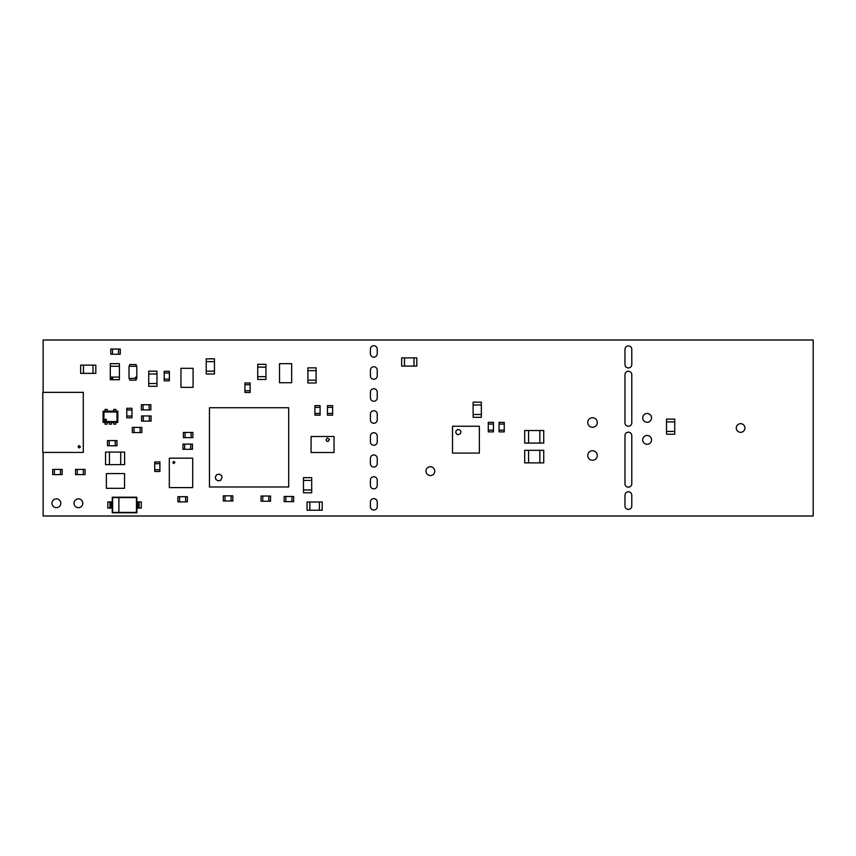 <?xml version="1.0" encoding="UTF-8"?>
<svg xmlns="http://www.w3.org/2000/svg" width="856" height="856" viewBox="0 0 856 856"><rect width="100%" height="100%" fill="white"/><g stroke="black" fill="none" stroke-linecap="round" stroke-linejoin="round"><path stroke-width="1.28" d="M43.132 452.417L43.132 516.008L813.2 516.008L813.2 339.993L43.132 339.993L43.132 392.358M82.797 503.253A4.398 4.398 0 0 0 76.195 499.444A4.398 4.398 0 0 0 76.195 507.073A4.398 4.398 0 0 0 82.797 503.253M60.787 503.253A4.398 4.398 0 0 0 54.185 499.444A4.398 4.398 0 0 0 54.185 507.073A4.398 4.398 0 0 0 60.787 503.253M370.413 506.656A3.413 3.413 0 0 0 373.815 510.069A3.413 3.413 0 0 0 377.229 506.656L377.229 502.033A3.413 3.413 0 0 0 373.815 498.631A3.413 3.413 0 0 0 370.413 502.033L370.413 506.656M370.413 463.642A3.413 3.413 0 0 0 373.815 467.055A3.413 3.413 0 0 0 377.229 463.642L377.229 458.367A3.413 3.413 0 0 0 373.815 454.953A3.413 3.413 0 0 0 370.413 458.367L370.413 463.642M370.413 485.427A3.413 3.413 0 0 0 373.815 488.84A3.413 3.413 0 0 0 377.229 485.427L377.229 480.141A3.413 3.413 0 0 0 373.815 476.739A3.413 3.413 0 0 0 370.413 480.141L370.413 485.427M370.413 375.859A3.413 3.413 0 0 0 373.815 379.262A3.413 3.413 0 0 0 377.229 375.859L377.229 370.134A3.413 3.413 0 0 0 373.815 366.721A3.413 3.413 0 0 0 370.413 370.134L370.413 375.859M370.413 353.742A3.413 3.413 0 0 0 373.815 357.155A3.413 3.413 0 0 0 377.229 353.742L377.229 349.12A3.413 3.413 0 0 0 373.815 345.717A3.413 3.413 0 0 0 370.413 349.12L370.413 353.742M370.413 441.857A3.413 3.413 0 0 0 373.815 445.27A3.413 3.413 0 0 0 377.229 441.857L377.229 436.143A3.413 3.413 0 0 0 373.815 432.729A3.413 3.413 0 0 0 370.413 436.143L370.413 441.857M370.413 397.858A3.413 3.413 0 0 0 373.815 401.271A3.413 3.413 0 0 0 377.229 397.858L377.229 392.134A3.413 3.413 0 0 0 373.815 388.731A3.413 3.413 0 0 0 370.413 392.134L370.413 397.858M370.413 419.857A3.413 3.413 0 0 0 373.815 423.271A3.413 3.413 0 0 0 377.229 419.857L377.229 414.144A3.413 3.413 0 0 0 373.815 410.73A3.413 3.413 0 0 0 370.413 414.144L370.413 419.857M434.762 471.121A4.398 4.398 0 0 0 428.161 467.312A4.398 4.398 0 0 0 428.161 474.93A4.398 4.398 0 0 0 434.762 471.121M597.285 455.499A4.762 4.762 0 0 0 590.137 451.38A4.762 4.762 0 0 0 590.137 459.629A4.762 4.762 0 0 0 597.285 455.499M624.976 505.992A3.413 3.413 0 0 0 628.379 509.406A3.413 3.413 0 0 0 631.792 505.992L631.792 495.217A3.413 3.413 0 0 0 628.379 491.804A3.413 3.413 0 0 0 624.976 495.217L624.976 505.992M624.976 483.779A3.413 3.413 0 0 0 628.379 487.182A3.413 3.413 0 0 0 631.792 483.779L631.792 435.586A3.413 3.413 0 0 0 628.379 432.184A3.413 3.413 0 0 0 624.976 435.586L624.976 483.779M651.523 439.877A4.398 4.398 0 0 0 644.921 436.068A4.398 4.398 0 0 0 644.921 443.697A4.398 4.398 0 0 0 651.523 439.877M597.285 422.5A4.762 4.762 0 0 0 590.137 418.37A4.762 4.762 0 0 0 590.137 426.63A4.762 4.762 0 0 0 597.285 422.5M624.976 422.832A3.413 3.413 0 0 0 628.379 426.235A3.413 3.413 0 0 0 631.792 422.832L631.792 374.65A3.413 3.413 0 0 0 628.379 371.237A3.413 3.413 0 0 0 624.976 374.65L624.976 422.832M744.923 428A4.333 4.333 0 0 0 738.428 424.244A4.333 4.333 0 0 0 738.428 431.756A4.333 4.333 0 0 0 744.923 428M624.976 364.528A3.413 3.413 0 0 0 628.379 367.93A3.413 3.413 0 0 0 631.792 364.528L631.792 349.344A3.413 3.413 0 0 0 628.379 345.931A3.413 3.413 0 0 0 624.976 349.344L624.976 364.528M651.523 417.878A4.398 4.398 0 0 0 644.921 414.069A4.398 4.398 0 0 0 644.921 421.687A4.398 4.398 0 0 0 651.523 417.878M674.742 434.238L666.514 434.238L666.514 431.435L674.742 431.435L674.742 434.238M674.742 431.424L666.514 431.424L666.514 421.912L674.742 421.912L674.742 431.424M674.742 421.901L666.514 421.901L666.514 419.098L674.742 419.098L674.742 421.901M214.46 373.965L206.232 373.965L206.232 371.162L214.46 371.162L214.46 373.965M214.46 361.628L206.232 361.628L206.232 358.825L214.46 358.825L214.46 361.628M214.46 371.151L206.232 371.151L206.232 361.639L214.46 361.639L214.46 371.151M134.039 427.39L134.039 432.58L132.316 432.58L132.316 427.39L134.039 427.39M140.106 427.39L140.106 432.58L134.05 432.58L134.05 427.39L141.839 427.39L141.839 432.58L140.117 432.58L140.117 427.39M131.974 417.803L126.784 417.803L126.784 416.07L131.974 416.07L131.974 417.803M131.974 416.07L126.784 416.07L126.784 410.013L131.974 410.013L131.974 416.07M131.974 410.003L126.784 410.003L126.784 408.28L131.974 408.28L131.974 410.003M54.399 469.409L54.399 474.599L52.676 474.599L52.676 469.409L60.455 469.409L60.455 474.599L54.399 474.599L54.399 469.409M62.188 469.409L62.188 474.599L60.466 474.599L60.466 469.409L62.188 469.409M184.65 444.104L184.65 449.293L182.927 449.293L182.927 444.104L184.65 444.104M190.706 444.104L190.706 449.293L184.661 449.293L184.661 444.104L192.44 444.104L192.44 449.293L190.717 449.293L190.717 444.104M458.356 434.677L456.879 434.281L455.756 432.601L456.152 430.611L457.832 429.487L459.822 429.883L460.945 431.563L460.549 433.553L458.356 434.677M452.503 426.235L452.503 453.091L479.36 453.091L479.36 426.235L452.503 426.235M524.696 462.882L524.696 450.331L528.58 450.331L528.58 462.882L524.696 462.882M528.591 462.882L528.591 450.331L539.836 450.331L539.836 462.882L528.591 462.882M539.847 462.882L539.847 450.331L543.742 450.331L543.742 462.882L539.847 462.882M493.463 431.884L488.273 431.884L488.273 430.161L493.463 430.161L493.463 431.884M493.463 430.151L488.273 430.151L488.273 424.095L493.463 424.095L493.463 430.151M493.463 424.084L488.273 424.084L488.273 422.361L493.463 422.361L493.463 424.084M262.749 496.031L262.749 501.22L261.026 501.22L261.026 496.031L268.816 496.031L268.816 501.22L262.76 501.22L262.76 496.031M270.55 496.031L270.55 501.22L268.827 501.22L268.827 496.031L270.55 496.031M222.068 477.509L220.613 480.355L218.034 480.869L215.851 479.414L215.348 476.835L216.803 474.652L219.371 474.138L221.554 475.604L222.068 477.509M288.697 486.989L209.442 486.989L209.442 407.734L288.697 407.734L288.697 486.989M106.422 419.847A0.653 0.653 180 0 0 105.78 419.205A0.653 0.653 180 0 0 105.128 419.847A0.653 0.653 180 0 0 105.78 420.499A0.653 0.653 180 0 0 106.422 419.847M103.929 411.993L116.983 411.993L116.983 421.569L103.929 421.569L103.929 411.993L103.094 411.148L103.094 422.415L103.929 421.569M116.983 421.569L117.818 422.415L117.818 411.148L116.983 411.993M115.87 411.351L113.709 411.351L113.709 409.414L115.87 409.414L115.87 411.351M113.709 411.148L107.203 411.148M107.203 411.351L105.042 411.351L105.042 409.414L107.203 409.414L107.203 411.351M105.042 411.148L103.094 411.148M117.818 411.148L115.87 411.148M109.375 422.211L111.537 422.211L111.537 424.137L109.375 424.137L109.375 422.211M111.537 422.415L113.709 422.415M113.709 422.211L115.87 422.211L115.87 424.137L113.709 424.137L113.709 422.211M115.87 422.415L117.818 422.415M103.094 422.415L105.042 422.415M105.042 422.211L107.203 422.211L107.203 424.137L105.042 424.137L105.042 422.211M107.203 422.415L109.375 422.415M414.015 366.101L414.015 357.883L416.819 357.883L416.819 366.101L414.015 366.101M401.667 366.101L401.667 357.883L404.471 357.883L404.471 366.101L401.667 366.101M404.481 366.101L404.481 357.883L414.004 357.883L414.004 366.101L404.481 366.101M77.275 469.409L77.275 474.599L75.553 474.599L75.553 469.409L77.275 469.409M83.342 469.409L83.342 474.599L77.286 474.599L77.286 469.409L85.076 469.409L85.076 474.599L83.353 474.599L83.353 469.409M112.478 349.055L112.478 354.245L110.756 354.245L110.756 349.055L112.478 349.055M118.545 349.055L118.545 354.245L112.489 354.245L112.489 349.055L120.279 349.055L120.279 354.245L118.556 354.245L118.556 349.055M524.696 443.076L524.696 430.525L528.58 430.525L528.58 443.076L524.696 443.076M528.591 443.076L528.591 430.525L539.836 430.525L539.836 443.076L528.591 443.076M539.847 443.076L539.847 430.525L543.742 430.525L543.742 443.076L539.847 443.076M225.042 495.817L225.042 500.995L223.32 500.995L223.32 495.817L225.042 495.817M231.109 495.817L231.109 500.995L225.053 500.995L225.053 495.817L232.843 495.817L232.843 500.995L231.12 500.995L231.12 495.817M80.657 373.366L80.657 365.148L83.471 365.148L83.471 373.366L80.657 373.366M83.471 373.366L83.471 365.148L92.994 365.148L92.994 373.366L83.471 373.366M93.004 373.366L93.004 365.148L95.808 365.148L95.808 373.366L93.004 373.366M143.284 415.941L143.284 421.131L141.561 421.131L141.561 415.941L149.351 415.941L149.351 421.131L143.294 421.131L143.294 415.941M151.084 415.941L151.084 421.131L149.351 421.131L149.351 415.941L151.084 415.941M110.306 377.089L110.306 366.261L119.401 366.261L119.401 377.089L110.306 377.089L110.306 379.69L119.401 379.69L110.306 379.69M119.401 379.69L119.401 377.089M110.306 363.661L110.306 366.261L119.401 366.261L119.401 363.661L110.306 363.661M112.008 379.155A0.653 0.653 0 0 0 112.564 378.181A0.653 0.653 0 0 0 111.441 378.181A0.653 0.653 0 0 0 112.008 379.155M112.65 512.412L112.65 497.582L118.888 497.582L118.888 512.412L112.628 512.412L112.65 497.593M118.888 497.593L136.457 497.593L136.457 512.412L118.888 512.412M138.009 501.926L138.009 508.079L136.757 508.079L136.757 501.926L141.272 501.926L141.272 508.079L139.1 508.079L139.1 501.926M138.009 508.079L139.1 508.079M112.243 508.079L112.243 512.798L136.842 512.798L136.842 508.079M136.842 501.926L136.842 497.208L112.243 497.208L112.243 501.926M111.066 508.079L111.066 501.926L112.318 501.926L112.318 508.079L107.803 508.079L107.803 501.926L109.975 501.926L109.975 508.079M111.066 501.926L109.975 501.926M250.123 392.497L244.934 392.497L244.934 390.775L250.123 390.775L250.123 392.497M250.123 390.764L244.934 390.764L244.934 384.708L250.123 384.708L250.123 390.764M250.123 384.697L244.934 384.697L244.934 382.974L250.123 382.974L250.123 384.697M285.861 496.469L285.861 501.659L284.128 501.659L284.128 496.469L291.917 496.469L291.917 501.659L285.861 501.659L285.861 496.469M293.651 496.469L293.651 501.659L291.928 501.659L291.928 496.469L293.651 496.469M185.089 432.451L185.089 437.63L183.366 437.63L183.366 432.451L191.156 432.451L191.156 437.63L185.099 437.63L185.099 432.451M192.878 432.451L192.878 437.63L191.156 437.63L191.156 432.451L192.878 432.451M311.702 492.778L303.484 492.778L303.484 489.974L311.702 489.974L311.702 492.778M311.702 480.441L303.484 480.441L303.484 477.627L311.702 477.627L311.702 489.964L303.484 489.964L303.484 480.441L311.702 480.441M109.183 440.583L109.183 445.773L107.46 445.773L107.46 440.583L115.239 440.583L115.239 445.773L109.194 445.773L109.194 440.583M116.972 440.583L116.972 445.773L115.25 445.773L115.25 440.583L116.972 440.583M105.556 464.637L105.556 452.086L109.44 452.086L109.44 464.637L105.556 464.637M109.45 464.637L109.45 452.086L120.707 452.086L120.707 464.637L109.45 464.637M120.707 464.637L120.707 452.086L124.602 452.086L124.602 464.637L120.707 464.637M481.34 417.311L473.122 417.311L473.122 414.507L481.34 414.507L481.34 417.311M481.34 404.974L473.122 404.974L473.122 402.16L481.34 402.16L481.34 414.497L473.122 414.497L473.122 404.974L481.34 404.974M169.37 380.834L164.191 380.834L164.191 379.112L169.37 379.112L169.37 380.834M169.37 379.101L164.191 379.101L164.191 373.045L169.37 373.045L169.37 379.101M169.37 373.034L164.191 373.034L164.191 371.311L169.37 371.311L169.37 373.034M504.248 431.884L499.059 431.884L499.059 430.161L504.248 430.161L504.248 431.884M504.248 430.151L499.059 430.151L499.059 424.095L504.248 424.095L504.248 430.151M504.248 424.084L499.059 424.084L499.059 422.361L504.248 422.361L504.248 424.084M307.058 510.219L307.058 502.001L309.861 502.001L309.861 510.219L307.058 510.219M309.872 510.219L309.872 502.001L319.395 502.001L319.395 510.219L309.872 510.219M319.406 510.219L319.406 502.001L322.209 502.001L322.209 510.219L319.406 510.219M143.059 404.728L143.059 409.917L141.336 409.917L141.336 404.728L149.126 404.728L149.126 409.917L143.07 409.917L143.07 404.728M150.859 404.728L150.859 409.917L149.137 409.917L149.137 404.728L150.859 404.728M79.255 445.537L80.475 446.993L79.009 447.977L78.035 446.511L79.255 445.537M42.8 392.358L83.289 392.358L83.289 452.417L42.8 452.417L42.8 392.358M179.589 496.694L179.589 501.884L177.866 501.884L177.866 496.694L185.645 496.694L185.645 501.884L179.6 501.884L179.6 496.694M187.378 496.694L187.378 501.884L185.656 501.884L185.656 496.694L187.378 496.694M159.911 471.485L154.722 471.485L154.722 469.762L159.911 469.762L159.911 471.485M159.911 469.751L154.722 469.751L154.722 463.695L159.911 463.695L159.911 469.751M159.911 463.685L154.722 463.685L154.722 461.962L159.911 461.962L159.911 463.685M265.938 379.465L257.72 379.465L257.72 376.661L265.938 376.661L265.938 379.465M265.938 367.128L257.72 367.128L257.72 364.324L265.938 364.324L265.938 376.651L257.72 376.651L257.72 367.138L265.938 367.138M316.099 382.985L307.882 382.985L307.882 380.182L316.099 380.182L316.099 382.985M316.099 370.648L307.882 370.648L307.882 367.845L316.099 367.845L316.099 380.171L307.882 380.171L307.882 370.659L316.099 370.659M193.082 368.305L180.958 368.305L180.958 387.361L193.082 387.361L193.082 368.305M291.661 363.682L279.527 363.682L279.527 382.739L291.661 382.739L291.661 363.682M320.091 415.16L314.901 415.16L314.901 413.437L320.091 413.437L320.091 415.16M320.091 413.427L314.901 413.427L314.901 407.37L320.091 407.37L320.091 413.427M320.091 407.36L314.901 407.36L314.901 405.637L320.091 405.637L320.091 407.36M332.631 415.16L327.441 415.16L327.441 413.437L332.631 413.437L332.631 415.16M332.631 413.427L327.441 413.427L327.441 407.37L332.631 407.37L332.631 413.427M332.631 407.36L327.441 407.36L327.441 405.637L332.631 405.637L332.631 407.36M326.029 439.738L327.409 438.005L329.485 439.396L328.094 441.461L326.778 441.204L326.029 439.738M334.033 436.485L311.081 436.485L311.081 452.514L334.033 452.514L334.033 436.485M106.369 488.316L124.548 488.316L124.548 473.593L106.369 473.593L106.369 488.316M173.843 463.588L172.751 462.711L173.629 461.395L174.934 462.272L173.843 463.588M169.317 487.61L169.317 458.163L192.696 458.163L192.696 487.61L169.317 487.61M156.958 386.324L148.741 386.324L148.741 383.52L156.958 383.52L156.958 386.324M156.958 373.976L148.741 373.976L148.741 371.172L156.958 371.172L156.958 383.509L148.741 383.509L148.741 373.986L156.958 373.986M129.01 366.272L136.789 366.272L136.789 378.395L129.01 378.395L129.01 366.272M129.652 378.406L136.147 378.406L136.147 380.128L129.652 380.128L129.652 378.406M129.652 364.538L136.147 364.538L136.147 366.272L129.652 366.272L129.652 364.538M136.789 376.244L136.789 378.395L134.638 378.395L136.789 376.244"/></g></svg>
